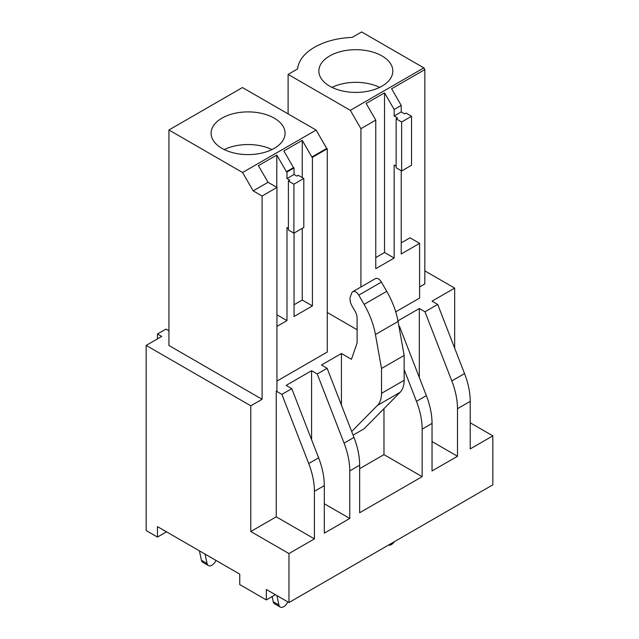 <?xml version="1.0" encoding="UTF-8"?>
<svg xmlns="http://www.w3.org/2000/svg" width="639" height="639" viewBox="0 0 639 639"><rect width="100%" height="100%" fill="white"/><g stroke="black" fill="none" stroke-linecap="round" stroke-linejoin="round"><path stroke-width="0.96" d="M397.945 320.85L419.32 308.509L424.975 311.776L437.699 304.428L432.044 301.161L454.664 288.101L424.831 270.88M454.664 288.101L454.664 348.159M470.216 422.794L492.837 435.854L492.837 484.833L288.964 602.537L288.964 553.558L250.784 531.52L276.24 516.831L314.412 538.869L288.964 553.558M168.928 330.794L165.956 329.085L157.474 333.981L161.715 336.426L146.163 345.403L250.784 405.813L262.094 399.279L262.094 196.021L276.943 187.451L276.943 390.709L276.24 391.116L281.895 394.383L308.725 463.547A59.986 34.634 60 0 1 314.412 491.319L314.412 538.869M492.837 435.854L470.216 448.913L470.216 401.364L457.492 408.712L457.492 456.262L432.044 470.951L432.044 423.401L422.147 429.12L422.147 476.67L359.653 512.75L359.653 465.2L349.757 470.911L349.757 518.461L324.308 533.158L324.308 485.608L314.412 491.319M275.385 594.701L266.335 599.925L266.335 589.477L288.964 602.537M266.335 599.925L239.761 584.581L239.761 574.134L157.474 526.624L157.474 537.072L146.163 530.546L146.163 345.403M166.523 531.848L157.474 537.072M157.474 333.981L157.474 338.878M352.784 291.688L375.405 278.628A5.999 3.467 60 0 1 381.403 282.095L386.723 291.312L364.102 304.372L358.783 295.154A5.999 3.467 60 0 0 352.784 291.688A5.999 3.467 60 0 0 351.785 292.942L350.42 296.608A10 5.775 60 0 0 352.089 306.065L355.012 311.137A10.104 5.831 60 0 1 357.105 318.174L357.105 342.959L351.45 359.286L341.418 353.487L321.481 364.997L327.136 368.264L317.24 373.975L311.584 370.708L286.136 385.405L291.791 388.672L281.895 394.383M398.896 326.106L399.527 326.465L399.008 326.769M262.094 399.279L168.928 345.491L168.928 129.989L242.445 87.543L316.105 130.068L326.713 148.432L311.864 157.002L302.247 140.356L302.247 177.578M311.864 157.002L312.431 157.33L327.28 148.759L327.28 352.017L276.943 381.076M419.599 286.959L424.831 283.94L424.831 69.579L423.841 67.87L361.634 31.95L352.177 37.405A58.389 33.707 0 0 0 297.566 68.94L288.109 74.396L288.109 113.902M401.22 170.717L401.22 253.979L419.599 243.371L419.599 298.062L395.725 311.848M357.105 329.732L327.28 312.511M424.975 311.776L451.813 380.94A59.986 34.634 60 0 1 457.492 408.712M437.699 304.428L464.537 373.599A59.986 34.634 60 0 1 470.216 401.364M404.152 369.606L416.46 401.348A59.986 34.634 60 0 1 422.147 429.12M399.527 326.465L426.365 395.637A59.986 34.634 60 0 1 432.044 423.401M317.24 373.975L344.078 443.146A59.986 34.634 60 0 1 349.757 470.911M327.136 368.264L353.974 437.427A59.986 34.634 60 0 1 359.653 465.2M291.791 388.672L318.621 457.836A59.986 34.634 60 0 1 324.308 485.608M250.784 405.813L250.784 531.52M383.975 408.648L383.975 454.625L422.147 476.67M404.152 380.277L381.523 393.336L381.523 368.479L404.152 355.42L404.152 380.277A29.993 17.317 60 0 1 400.094 392.33L364.038 428.825L353.087 435.143M341.418 353.487L341.418 405.07M359.653 468.667L383.975 454.625M419.32 308.509L419.32 377.489M432.044 441.565L457.492 456.262M276.24 391.116L276.24 516.831M324.308 503.772L349.757 518.461M311.584 370.708L311.584 439.688M316.105 130.068L242.588 172.514L253.188 190.877L268.037 182.307L258.42 165.661L276.799 155.045L286.416 171.699L293.485 167.618L283.868 150.964L302.247 140.356M262.094 196.021L253.188 190.877M276.943 187.451L268.037 182.307M242.588 172.514L168.928 129.989M406.029 113.087L411.54 116.274L411.54 165.253L401.643 170.964L396.132 167.777L396.132 118.806L397.546 117.983L394.151 116.026L401.22 111.945L404.615 113.902L406.029 113.087M396.132 166.148L394.151 165.006L394.151 258.06L375.772 268.676L375.772 120.108L360.923 128.679L350.324 110.315L288.109 74.396M411.54 116.274L401.643 121.985L396.132 118.806M401.643 121.985L401.643 170.964M423.841 67.87L350.324 110.315M391.332 77.063A36.99 21.359 0 0 0 392.825 71.049A36.99 21.359 0 0 0 361.099 49.914A36.99 21.359 0 0 0 320.339 65.034A36.99 21.359 0 0 0 318.845 71.049A36.99 21.359 0 0 0 350.579 92.192A36.99 21.359 0 0 0 391.332 77.063M375.772 120.108L366.155 103.454L384.534 92.847L394.151 109.501L401.22 105.419L391.603 88.765L424.831 69.579M401.22 242.884L409.99 237.82L419.599 243.371M360.923 128.679L360.923 286.991M379.686 87.375A36.99 21.359 0 0 0 331.992 87.375M401.22 105.419L401.22 111.945M394.151 109.501L394.151 116.026M375.772 257.573L384.534 252.509L394.151 258.06M384.534 92.847L384.534 252.509M364.102 304.372A59.986 34.634 60 0 1 375.436 334.532L398.065 321.473A59.986 34.634 60 0 0 386.723 291.312M381.523 368.479L375.436 334.532M404.152 355.42L398.065 321.473M381.523 393.336A29.993 17.317 60 0 1 377.473 405.39L400.094 392.33M351.674 431.501L377.473 405.39M298.293 175.294L303.805 178.473L303.805 227.452L293.908 233.163L288.397 229.984L288.397 181.005L289.81 180.19L286.983 178.553L294.052 174.471L296.879 176.108L298.293 175.294M288.397 228.347L286.983 227.532L286.983 320.594L276.943 326.385M303.805 178.473L293.908 184.184L288.397 181.005M293.908 184.184L293.908 233.163M276.943 314.795L286.983 320.594M294.052 233.083L294.052 316.513L312.431 305.897L302.247 300.018L294.052 304.755M283.596 139.262A36.99 21.359 0 0 0 285.09 133.247A36.99 21.359 0 0 0 253.363 112.113A36.99 21.359 0 0 0 212.603 127.241A36.99 21.359 0 0 0 211.11 133.247A36.99 21.359 0 0 0 242.836 154.39A36.99 21.359 0 0 0 283.596 139.262M271.95 149.574A36.99 21.359 0 0 0 224.249 149.574M293.485 167.618L294.052 167.945L286.983 172.027L286.416 171.699M276.799 155.045L276.799 187.371M286.983 172.027L286.983 178.553M294.052 167.945L294.052 174.471M302.247 228.347L302.247 300.018M312.431 157.33L312.431 305.897M327.28 148.759L326.713 148.432M199.416 550.842L201.413 560.267A6.997 4.042 120 0 0 202.747 562.32L208.41 565.579A6.997 4.042 120 0 0 215.982 560.403M205.071 554.109L207.068 563.534A6.997 4.042 120 0 0 208.41 565.579M388.496 545.075A6.997 4.042 120 0 0 394.439 541.64M272.142 596.578L273.236 601.73A6.997 4.042 120 0 0 274.578 603.783L280.233 607.05A6.997 4.042 120 0 0 287.806 601.874M276.895 595.572L278.892 604.997A6.997 4.042 120 0 0 280.233 607.05M464.537 373.599L451.813 380.94M426.365 395.637L416.46 401.348M353.974 437.427L344.078 443.146M318.621 457.836L308.725 463.547M358.783 295.154L381.403 282.095M201.413 560.267L207.068 563.534M273.236 601.73L278.892 604.997"/></g></svg>
